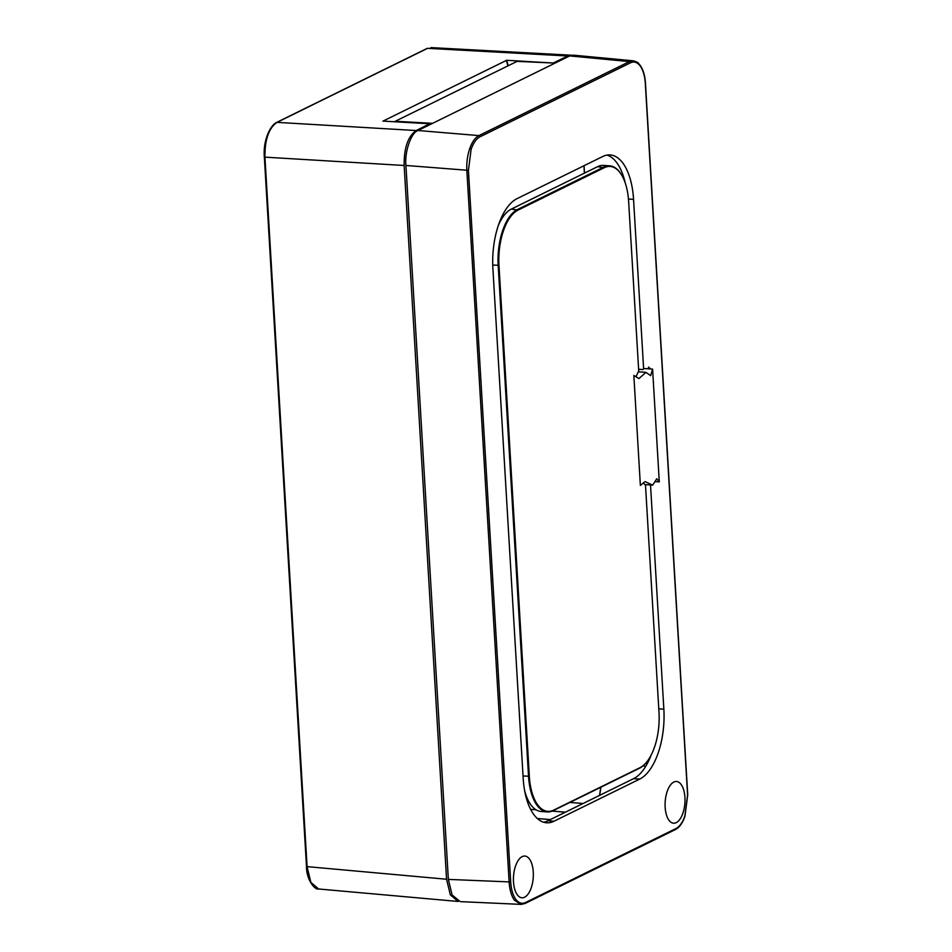 <?xml version="1.0" encoding="UTF-8"?>
<svg xmlns="http://www.w3.org/2000/svg" width="952" height="952" viewBox="0 0 952 952"><rect width="100%" height="100%" fill="white"/><g stroke="black" fill="none" stroke-linecap="round" stroke-linejoin="round"><path stroke-width="1.43" d="M555.064 63.106L517.091 61.368L395.258 121.273L432.589 123.332L569.653 55.93L573.509 55.168L633.627 60.857M521.434 904.4L460.221 901.627L452.093 894.939L448.356 879.398L405.933 165.458C404.493 151.808 411.121 132.59 417.999 130.507L432.589 123.332M521.018 904.4L514.354 900.128C511.402 895.856 509.665 889.87 509.142 882.159L466.861 170.551C466.468 162.78 467.42 155.485 469.717 148.631C472.097 141.919 475.167 137.576 478.927 135.601L629.451 61.582L633.318 60.821C639.661 62.653 637.923 63.356 640.232 65.379A1.166 0.892 144.3 0 1 640.315 66.128C637.412 62.237 634.139 61.118 630.521 62.784L479.998 136.802C476.381 138.694 473.43 142.871 471.145 149.309L468.42 170.349L510.7 881.968C511.2 889.358 512.866 895.106 515.698 899.2C518.602 903.091 521.863 904.21 525.492 902.544L676.015 828.526C679.621 826.633 682.572 822.457 684.869 816.019L687.594 794.979L645.313 83.359C644.813 75.97 643.147 70.222 640.315 66.128M643.635 368.971L633.556 199.385A58.096 27.441 94 0 0 610.137 154.938A58.096 27.441 94 0 0 602.735 156.509L517.019 198.659A58.096 27.441 94 0 0 492.898 268.559L523.183 778.343A58.096 27.441 94 0 0 546.615 822.79A58.096 27.441 94 0 0 554.005 821.231L639.72 779.081A58.096 27.441 94 0 0 663.853 709.181L650.525 484.996M533.275 872.056A20.92 9.877 94 0 0 524.719 856.05A20.92 9.877 94 0 0 513.497 881.778A20.92 9.877 94 0 0 521.815 897.772A20.92 9.877 94 0 0 533.275 872.056M665.151 807.213A20.92 9.877 94 0 0 673.457 823.194A20.92 9.877 94 0 0 684.928 797.478A20.92 9.877 94 0 0 676.372 781.473A20.92 9.877 94 0 0 665.151 807.213M599.582 795.384L600.807 787.256M600.902 787.209L599.677 795.337M651.108 755.162A58.096 27.441 -86 0 1 633.592 778.653L547.876 820.803A58.096 27.441 -86 0 1 543.568 822.219M607.043 155.093A58.096 27.441 -86 0 1 625.214 182.903M645.991 762.849A46.481 21.955 -86 0 1 645.789 763.087A46.481 21.955 -86 0 1 639.47 768.24L553.195 810.652A46.481 21.955 -86 0 1 547.281 811.913A46.481 21.955 -86 0 1 528.538 776.356L498.182 265.43A46.481 21.955 -86 0 1 517.483 209.511L603.746 167.088A46.481 21.955 -86 0 1 609.673 165.838L603.544 165.41A46.481 21.955 94 0 0 597.618 166.66L511.355 209.083A46.481 21.955 94 0 0 505.024 214.236A46.481 21.955 94 0 0 498.336 225.445M609.673 165.838A46.481 21.955 -86 0 1 620.906 173.883A46.481 21.955 -86 0 1 621.073 174.145M524.623 790.6A46.481 21.955 94 0 0 529.919 803.44A46.481 21.955 94 0 0 541.153 811.485L547.281 811.913M529.752 803.179A45.898 21.682 -86 0 1 529.586 802.929A45.898 21.682 -86 0 1 524.992 792.516M498.896 223.827A45.898 21.682 -86 0 1 504.631 214.7A45.898 21.682 -86 0 1 504.834 214.474M638.768 371.851L628.641 201.574A45.898 21.682 94 0 0 621.239 174.394A45.898 21.682 94 0 0 604.294 167.695L518.031 210.106A45.898 21.682 94 0 0 498.979 265.334L529.324 776.249A45.898 21.682 94 0 0 553.683 810.128L639.946 767.705A45.898 21.682 94 0 0 646.194 762.623A45.898 21.682 94 0 0 658.998 712.489L645.468 484.639M652.584 369.114L659.284 481.902L656.773 478.725L652.691 485.139L645.028 481.605L640.375 485.425L633.842 375.445L638.911 378.575L645.991 372.363L650.656 375.695L652.584 369.114L643.849 368.507L642.945 369.566L638.613 369.257M648.169 368.805L648.609 367.055L650.525 368.971M652.691 485.139L644.98 484.604L643.433 483.2M636.055 376.623L638.28 371.815L645.991 372.363M655.214 481.617L659.284 481.902M553.874 63.058L506.678 60.285L508.19 65.736M553.85 62.737L567.785 56.001L427.567 48.326L276.996 122.368C268.75 128.115 264.727 139.766 264.942 157.318L307.091 866.772L310.876 882.409L318.67 888.989L458.138 901.461L450.344 894.88L446.559 879.243L404.148 165.481C403.934 147.976 407.956 136.326 416.214 130.531L429.733 123.772L382.918 121.094M429.852 123.808L429.899 124.652L429.733 123.772M383.002 121.106L506.678 60.285M427.139 48.409L427.567 48.326A1.166 0.988 63.8 0 0 427.139 48.409L276.568 122.451A1.166 0.988 63.8 0 1 276.996 122.368L416.214 130.531M567.785 56.001L571.736 55.24M417.999 130.507L478.927 135.601A1.166 0.988 -116.2 0 1 479.998 136.802M630.521 62.784A1.166 0.988 -116.2 0 0 629.451 61.582L569.653 55.93M448.356 879.398L510.7 881.968M468.42 170.349L405.933 165.458M469.717 148.631L471.145 149.309M514.354 900.128A1.166 0.892 -35.7 0 0 515.698 899.2M675.075 829.585A1.166 0.988 -116.2 0 0 676.015 828.526M524.552 903.603A1.166 0.988 -116.2 0 0 525.492 902.544M584.397 173.169L583.957 165.743L584.373 173.181M642.897 765.967L645.849 766.134M647.336 763.504L645.515 763.409M646.67 762.04L648.062 762.124M584.04 165.696L584.48 173.121M554.005 821.231L547.876 820.803M639.72 779.081L633.592 778.653M663.853 709.181L658.784 708.823M633.556 199.385L628.463 199.028M597.618 166.66L604.294 167.695M523.041 775.963L529.324 776.249M492.743 265.049L498.979 265.334M511.355 209.083L518.031 210.106M404.148 165.481L264.347 157.116L306.496 866.57L446.559 879.243M507.904 65.878L506.369 60.333M306.627 866.439L306.496 866.57C306.318 879.208 314.684 890.358 318.67 888.989M264.477 156.973L264.347 157.116C262.942 141.681 269.523 125.938 276.568 122.451M583.076 803.488L569.927 802.429M527.444 799.002L526.563 798.93M530.633 809.367L536.059 809.795M552.196 811.104L565.428 812.175M550.375 819.577L537.356 818.53M640.232 65.379C643.219 69.698 644.956 75.648 645.456 83.229L687.725 794.837L684.94 816.328C682.62 822.992 679.478 827.383 675.503 829.501L524.98 903.519L521.006 904.388M599.546 795.396L600.771 787.268M430.863 47.6L571.367 55.216"/></g></svg>
